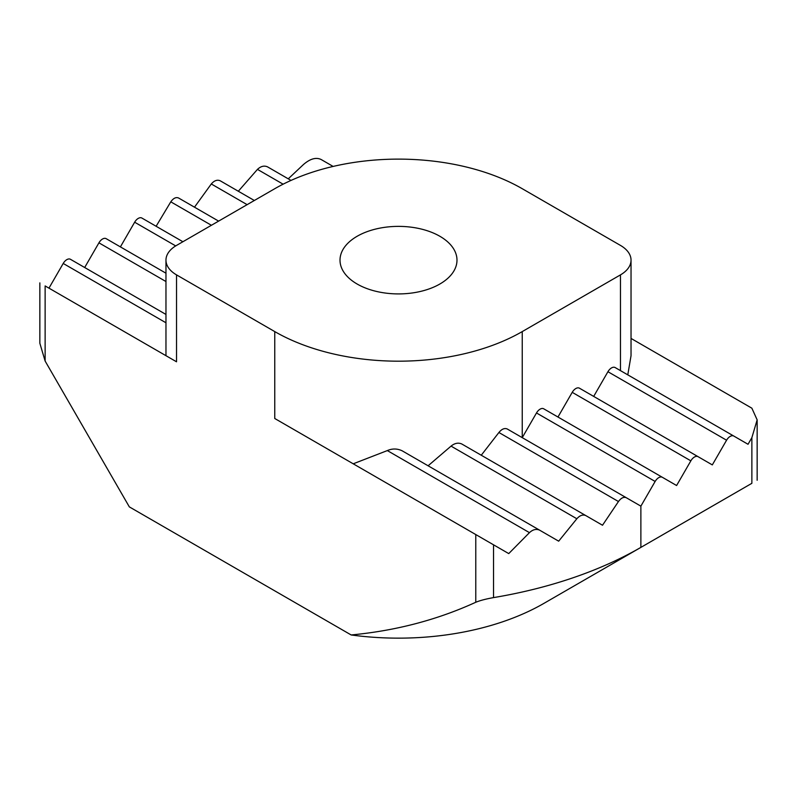 <?xml version="1.0" encoding="UTF-8"?>
<svg xmlns="http://www.w3.org/2000/svg" width="797" height="797" viewBox="0 0 797 797"><rect width="100%" height="100%" fill="white"/><g stroke="black" fill="none" stroke-linecap="round" stroke-linejoin="round"><path stroke-width="1.2" d="M357.146 284.031A58.49 33.773 180 0 1 340.01 260.151A58.49 33.773 180 0 1 376.114 228.948A58.49 33.773 180 0 1 439.854 236.271A58.49 33.773 180 0 1 456.99 260.151A58.49 33.773 180 0 1 420.886 291.343A58.49 33.773 180 0 1 357.146 284.031M757.15 480.262L757.15 419.87L751.87 408.194L631.035 338.426M333.126 166.434L321.221 159.559C316.13 157.049 310.202 158.703 303.458 164.531L288.255 178.827M351.158 634.96A205.666 118.743 0 0 0 543.933 603.369L640.878 547.39A342.78 197.905 180 0 1 493.542 597.601C485.861 598.985 479.943 600.539 475.779 602.263C437.334 619.857 395.8 630.766 351.158 634.96L129.333 506.882L45.13 361.051L45.13 285.934C38.256 281.959 38.256 281.959 45.13 285.934L176.526 361.788L176.526 274.875L274.756 331.592A175.001 101.03 0 0 0 522.244 331.592L620.474 274.875A36.084 20.832 0 0 0 631.035 260.151A36.084 20.832 0 0 0 620.474 245.416L522.244 188.71A175.001 101.03 0 0 0 274.756 188.71L176.526 245.416A36.084 20.832 180 0 0 165.965 260.151L165.965 355.691M176.526 274.875A36.084 20.832 180 0 1 165.965 260.151M627.787 374.849L631.035 355.691L631.035 260.151M757.15 419.87L751.87 437.653L751.87 483.311C758.744 479.346 758.744 479.346 751.87 483.311C758.744 479.346 758.744 479.346 751.87 483.311L640.878 547.39L640.878 506.145L507.171 428.945C504.471 427.889 501.721 429.075 498.902 432.502L618.462 501.532C621.072 497.986 623.653 496.7 626.213 497.677M593.685 396.408L607.932 371.721L726.575 440.213A7.213 4.164 -60 0 1 733.788 436.049L748.034 444.278L751.87 437.653M274.756 331.592L274.756 418.505L276.041 419.242M353.22 463.804L387.332 450.584L529.457 532.645C532.844 529.537 536.202 528.7 539.539 530.125L402.077 450.763C397.195 448.492 392.273 448.432 387.332 450.584M428.099 465.787L451.052 446.121L576.849 518.757C579.827 515.42 582.776 514.344 585.705 515.529L461.732 443.959C458.225 442.455 454.659 443.182 451.052 446.121M481.258 455.236L498.902 432.502M274.756 418.505L475.779 534.558L475.779 602.263M733.788 436.049L615.145 367.556A7.213 4.164 120 0 0 607.932 371.721M522.244 331.592L522.244 437.653L536.491 412.966L655.134 481.458A7.213 4.164 -60 0 1 662.347 477.293L543.713 408.801A7.213 4.164 120 0 0 536.491 412.966M557.96 417.03L572.216 392.343L690.85 460.835A7.213 4.164 -60 0 1 698.072 456.671L579.429 388.179A7.213 4.164 120 0 0 572.216 392.343M726.575 440.213L712.319 464.9L579.429 388.179M690.85 460.835L676.603 485.522L543.713 408.801M655.134 481.458L640.878 506.145M39.85 282.875L39.85 343.278L45.13 361.051M267.543 166.862L291.015 180.421L267.543 166.862C264.156 165.377 260.798 166.224 257.461 169.382L283.114 184.187M156.122 226.268L170.787 201.83L211.414 225.282M178.538 197.975L218.627 221.118L178.538 197.975C175.928 196.949 173.347 198.234 170.787 201.83M194.488 207.18L211.295 183.968L247.13 204.66M220.151 180.75L254.343 200.495L220.151 180.75C217.173 179.514 214.224 180.59 211.295 183.968M238.323 191.24L257.461 169.382M529.457 532.645L508.745 553.596L475.779 534.558M618.462 501.532L602.512 525.243L585.705 515.529M576.849 518.757L558.677 541.173L539.539 530.125M165.965 314.446L70.425 259.284A7.213 4.164 120 0 0 63.212 263.458L48.966 288.135M84.681 267.513L98.928 242.836L165.965 281.53M165.965 273.202L106.15 238.662A7.213 4.164 120 0 0 98.928 242.836M120.397 246.891L134.653 222.214L175.709 245.914M182.911 241.74L141.866 218.039A7.213 4.164 120 0 0 134.653 222.214M620.474 274.875L620.474 370.625M543.933 603.369L640.878 547.39M493.542 597.601L493.542 544.809M63.212 263.458L165.965 322.775"/></g></svg>
